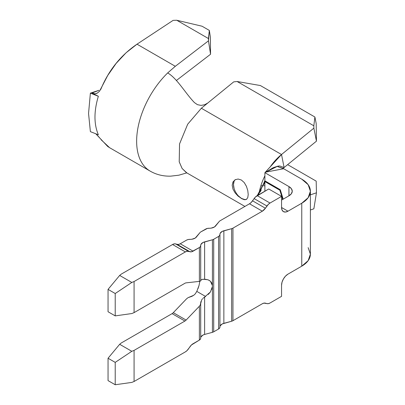 <?xml version="1.0" encoding="UTF-8"?>
<svg xmlns="http://www.w3.org/2000/svg" width="405" height="405" viewBox="0 0 405 405"><rect width="100%" height="100%" fill="white"/><g stroke="black" fill="none" stroke-linecap="round" stroke-linejoin="round"><path stroke-width="0.61" d="M235.497 179.552A11.335 6.546 -120 0 0 234.171 188.73A11.335 6.546 -120 0 0 241.486 198.42L238.084 196.111L235.092 192.851L232.961 189.084L232.186 185.272L232.966 181.982L235.097 179.759L238.094 179.025L241.34 179.992L244.24 182.574L246.427 186.305L247.769 190.532L248.219 194.537L247.769 197.635L246.432 199.397L244.929 199.746M235.097 179.764L238.094 179.025L241.34 179.992L244.24 182.574L246.498 186.467M98.349 134.769L90.386 131.645L98.349 134.769C93.854 124.112 93.854 111.274 98.349 96.263L92.046 93.034L98.972 90.305L90.386 93.14L98.349 96.263L90.386 93.14L88.548 113.461L90.386 131.645L88.548 113.461L90.386 93.14L98.972 90.305L92.046 93.034L98.349 96.263C93.854 111.274 93.854 124.112 98.349 134.769M95.767 133.756L107.72 146.488L110.064 147.962M100.546 89.758L101.174 88.457C108.94 69.994 120.887 55.232 137.006 44.185L175.304 66.299L167.68 72.93C177.177 78.413 185.444 93.352 194.451 102.607C185.444 93.352 177.177 78.413 167.68 72.93L175.304 66.299L208.469 40.839L208.448 38.546L176.757 20.25L208.448 38.546L209.339 30.426L202.06 26.219L209.339 30.426L210.382 37.128L210.554 54.245L210.382 37.128L209.339 30.426L208.469 40.839L210.554 54.245L176.388 80.494L210.554 54.245L208.469 40.839L175.304 66.299L137.006 44.185L173.122 20.366L137.006 44.185L126.102 52.746L116.154 63.377L107.725 75.457L99.508 91.277L97.261 93.14L94.674 93.763L92.046 93.034M186.821 172.879L182.118 168.485L179.223 161.853L179.542 143.947L187.687 124.213L201.361 108.241L281.516 154.518A40.809 23.561 120 0 0 270.175 166.916A40.809 23.561 -60 0 1 281.516 154.518L313.865 128.152L281.516 154.518L264.89 172.687L264.89 180.832L280.28 189.717L283.166 199.159L280.28 189.717L264.89 180.832L264.89 172.687L288.937 186.573L288.937 195.828L281.561 200.085L288.937 195.828L291.392 193.701L292.258 191.201L291.392 188.695L288.937 186.573L264.89 172.687L281.516 154.518L284.102 167.528L279.835 166.03L284.102 167.528A22.67 13.092 -60 0 0 283.085 168.399A22.67 13.092 -60 0 1 284.102 167.528L316.452 141.163L284.102 167.528L281.516 154.518L201.361 108.241L233.71 81.876L237.112 81.496L260.39 85.546L314.898 117.015L260.39 85.546L237.112 81.496L313.829 125.788L314.898 117.015L316.189 123.52L316.452 141.163L313.865 128.152L313.829 125.788L237.112 81.496L233.71 81.876L201.361 108.241L187.697 124.193L179.552 143.907L179.213 161.808L182.093 168.445L186.422 172.702M282.933 168.318L277.714 166.622L278.782 166.025M279.835 166.03L278.731 166.04L277.714 166.622L283.687 168.733L265.923 172.095L264.89 172.687L273.198 167.695L277.597 166.237L265.923 172.095L283.687 168.733L301.76 179.167L308.149 184.685L310.392 191.201L308.149 197.711L301.76 203.229L301.76 266.171L287.975 274.129L285.52 276.109L283.439 278.913L282.047 282.118L281.561 285.236L281.561 296.344L281.561 285.236A9.067 5.235 -60 0 1 287.975 274.129L301.76 266.171L308.149 260.648L310.392 254.137L308.149 247.627M264.89 191.201L264.89 181.572L279.855 190.213L282.675 199.442L279.855 190.213L280.346 189.935L279.855 190.213L264.885 181.324L264.89 185.733L263.306 185.773L264.89 185.733L264.89 191.201M220.153 325.893L222.203 323.954L231.66 321.226A4.536 2.617 0 0 0 232.951 320.704L232.951 228.147L262.324 211.192L249.5 203.786L220.128 220.745A4.536 2.617 180 0 0 219.221 221.489L215.587 225.995A6.799 3.928 180 0 1 209.167 228.258A4.536 2.617 180 0 0 205.791 229.022L200.89 231.852A4.536 2.617 180 0 0 199.984 232.597A4.536 2.617 180 0 1 200.89 231.852L207.34 228.435L211.142 228.131L214.493 226.952L219.221 221.489A4.536 2.617 180 0 1 220.128 220.745L249.5 203.786L251.12 202.546L255.57 196.881L268.738 188.978L281.561 196.379L268.738 188.978L257.195 195.64A7.255 4.187 120 0 0 254.117 198.602L266.941 206.008A7.255 4.187 -60 0 1 270.019 203.047L257.195 195.64L270.019 203.047L281.561 196.379L270.019 203.047L268.399 204.287L265.402 208.231L252.578 200.824L254.117 198.602L266.941 206.008L265.402 208.231A7.255 4.187 -60 0 1 262.324 211.192L249.5 203.786A7.255 4.187 120 0 0 252.578 200.824L265.402 208.231L262.324 211.192L232.951 228.147A4.536 2.617 180 0 1 231.66 228.668L222.203 231.402L220.153 233.336L219.626 235.533L218.614 236.429L218.614 328.981L213.713 331.811L213.713 239.254L218.614 236.429L213.713 239.254A4.536 2.617 180 0 1 212.423 239.775L202.966 242.509L200.915 244.443L200.394 246.64L199.376 247.531L199.376 281.384L186.118 282.857A4.536 2.617 120 0 0 184.913 283.277L134.075 312.63L134.075 281.531L185.374 251.915L186.999 251.282L191.449 251.809L199.376 247.531L193.069 251.176L180.245 243.769L186.553 240.13L188.102 239.542L191.904 239.239L195.256 238.059L199.984 232.597L196.349 237.097A6.799 3.928 180 0 1 189.93 239.365A4.536 2.617 180 0 0 186.553 240.13L180.245 243.769L193.069 251.176A7.255 4.187 -60 0 1 189.991 251.768L177.167 244.362L178.625 244.402L180.245 243.769A7.255 4.187 120 0 1 177.167 244.362L189.991 251.768L188.452 251.323L175.628 243.916L177.167 244.362L175.628 243.916A7.255 4.187 120 0 0 172.55 244.509L174.175 243.876L175.628 243.916L188.452 251.323A7.255 4.187 -60 0 0 185.374 251.915L134.075 281.531L131.812 282.447L119.667 275.435L121.252 274.129L172.55 244.509L185.374 251.915L172.55 244.509L121.252 274.129L119.667 275.435L131.812 282.447L115.217 293.519L115.217 315.89L108.049 311.749L108.049 289.378L115.217 293.519L108.049 289.378L119.667 275.435L108.049 289.378L108.049 311.749L115.217 315.89L131.812 313.546L134.075 312.63L184.913 283.277A4.536 2.617 -60 0 1 186.118 282.857L199.376 281.384L200.394 281.09L200.703 280.533L200.703 245.784M281.561 207.487L281.561 196.379L281.561 207.487L282.047 210.038L283.439 211.638L285.52 212.043L287.975 211.192L301.76 203.229L287.975 211.192L281.561 207.487L287.975 211.192A9.067 5.235 -60 0 1 283.439 211.638A9.067 5.235 -60 0 1 281.561 207.487M211.83 289.256L212.423 286.522L212.423 332.333L204.626 334.434L204.626 297.073L205.603 296.475L196.805 291.392L199.047 285.404L199.842 281.308M208.276 294.435L210.413 291.964L204.626 297.073L204.626 334.434L212.423 332.333A4.536 2.617 0 0 0 213.713 331.811L218.614 328.981L219.626 328.085L219.94 327.032L219.94 234.677M200.915 301.538L200.394 304.742L199.376 306.236L199.376 340.089L193.069 343.729A7.255 4.187 -60 0 0 189.991 346.69L188.452 348.913A7.255 4.187 -60 0 1 185.374 351.874L134.075 381.49L131.812 382.406L134.075 381.49L134.075 350.391L131.812 351.307L115.217 362.379L115.217 384.75L131.812 382.406L115.217 384.75L108.049 380.609L108.049 358.243L119.667 344.296L131.812 351.307L115.217 362.379L108.049 358.243L115.217 362.379L115.217 384.75L108.049 380.609L108.049 358.243L119.667 344.296L121.252 342.989L172.09 313.637L184.913 321.043L134.075 350.391L184.913 321.043A4.536 2.617 120 0 0 186.118 320.077L199.376 306.236L199.376 340.089L191.449 344.969L186.999 350.634L185.374 351.874L134.075 381.49L134.075 350.391L131.812 351.307L119.667 344.296L121.252 342.989L172.09 313.637A4.536 2.617 120 0 0 173.289 312.675L186.553 298.829L188.102 297.645L191.904 296.333L193.732 295.28L195.256 293.893L196.805 291.392L205.603 296.475M200.703 338.14A4.536 2.617 0 0 1 200.703 338.236A4.536 2.617 0 0 1 199.376 340.089L200.394 339.193L200.703 338.14L200.703 303.472M200.915 337L202.966 335.062L204.626 334.434A6.799 3.928 0 0 0 200.698 337.993M219.94 234.576A4.536 2.617 180 0 1 218.614 236.429L218.614 328.981A4.536 2.617 0 0 0 219.94 327.129L219.94 234.576A4.536 2.617 180 0 0 219.94 234.475A6.799 3.928 180 0 1 219.935 234.328A6.799 3.928 180 0 1 223.859 230.769L231.66 228.668L231.66 321.226A4.536 2.617 0 0 0 232.951 320.704L262.324 303.745A7.255 4.187 -60 0 1 265.402 303.153L266.941 303.598L263.949 303.112L262.324 303.745L232.951 320.704L232.951 228.147A4.536 2.617 180 0 1 231.66 228.668L231.66 321.226L223.859 323.327A6.799 3.928 0 0 0 219.935 326.886M270.019 303.006A7.255 4.187 -60 0 1 266.941 303.598L268.399 303.639L270.019 303.006L281.561 296.344L270.019 303.006M208.783 280.128L210.413 281.227L212.423 285.586L212.423 286.522L210.413 291.964M202.92 279.232L207.775 279.723M199.376 306.236L186.118 320.077L173.289 312.675L186.578 298.804M200.698 303.548L201.695 299.877L202.47 298.855M201.665 279.465L200.394 281.09L199.376 281.384L199.376 247.531A4.536 2.617 180 0 0 200.703 245.683A4.536 2.617 180 0 0 200.703 245.582A6.799 3.928 180 0 1 200.698 245.435A6.799 3.928 180 0 1 204.626 241.876L204.626 279.237L201.695 279.455M202.966 298.343L204.626 297.073M205.603 279.308L204.626 279.237L204.626 241.876L212.423 239.775L212.423 285.586L211.83 283.171L210.413 281.227L208.276 279.906L205.603 279.308M223.859 230.769L223.859 323.327L223.859 230.769M196.805 291.392L195.256 293.893L193.732 295.28L188.077 297.66M199.047 285.404L198.055 288.532M131.812 282.447L134.075 281.531L134.075 312.63L131.812 313.546L115.217 315.89L115.217 293.519L131.812 282.447M172.09 313.637A4.536 2.617 120 0 0 173.289 312.675L186.118 320.077A4.536 2.617 -60 0 1 184.913 321.043L172.09 313.637M212.423 239.775L212.423 332.333A4.536 2.617 0 0 0 213.713 331.811L213.713 239.254A4.536 2.617 180 0 1 212.423 239.775M200.703 245.683L200.703 280.533M200.703 338.236L200.703 303.188L200.293 304.96M283.687 168.733L301.76 179.167A29.474 17.015 180 0 1 310.392 191.201A29.474 17.015 180 0 1 301.76 203.229L301.76 266.171A29.474 17.015 0 0 0 310.392 254.137L310.392 191.201M288.937 186.573A11.335 6.546 180 0 1 292.258 191.201A11.335 6.546 180 0 1 288.937 195.828L288.937 186.573M278.964 165.984L277.784 166.202M264.014 182.928L257.231 195.62L262.713 185.789L260.855 185.839A40.809 23.561 120 0 0 259.271 192.218A40.809 23.561 -60 0 1 260.855 185.839L262.713 185.789L264.89 180.554M264.89 175.81A40.809 23.561 120 0 0 260.855 185.839A40.809 23.561 -60 0 1 264.89 175.81M310.392 209.982L313.865 208.803L316.452 192.805L310.392 194.861L316.452 192.805L316.189 181.131L287.636 164.648L316.189 181.131L316.452 192.805L313.865 208.803L310.392 209.982M238.084 196.111L235.092 192.851L232.961 189.084L232.186 185.272L232.966 181.982M244.291 199.68L241.486 198.42A11.335 6.546 -120 0 0 246.736 199.189M262.344 186.472L258.319 194.992L262.344 186.472M261.215 190.006L260.096 192.127M263.837 184.569L264.885 181.324L265.31 181.076M258.932 194.299A40.809 23.561 120 0 0 258.881 194.668M246.432 199.397L244.245 199.67L241.34 198.506M247.769 190.532L248.219 194.537M238.418 195.944L241.486 198.42L244.549 199.488M234.08 181.344L233.467 184.533L234.08 188.431M207.79 102.997L204.717 104.728L201.062 105.401L197.443 104.672L194.451 102.607L197.443 104.672L201.062 105.401L204.717 104.728L207.79 102.997M150.407 171.249A65.291 37.695 -60 0 1 150.164 171.112A65.291 37.695 -60 0 1 167.68 72.93A65.291 37.695 120 0 0 150.25 171.158M150.174 171.118C156.325 174.656 163.154 176.332 170.667 176.155L178.828 175.198L186.796 172.874M101.134 139.776L109.669 147.759M176.757 20.25L202.06 26.219L176.757 20.25L173.122 20.366L176.757 20.25M316.452 141.163L313.865 128.152L313.829 125.788L314.898 117.015L316.189 123.52L316.452 141.163M97.261 93.14L96.112 93.59M97.256 135.184L99.519 137.68M244.919 206.428L186.776 172.859M150.164 171.112L109.704 147.754"/></g></svg>
